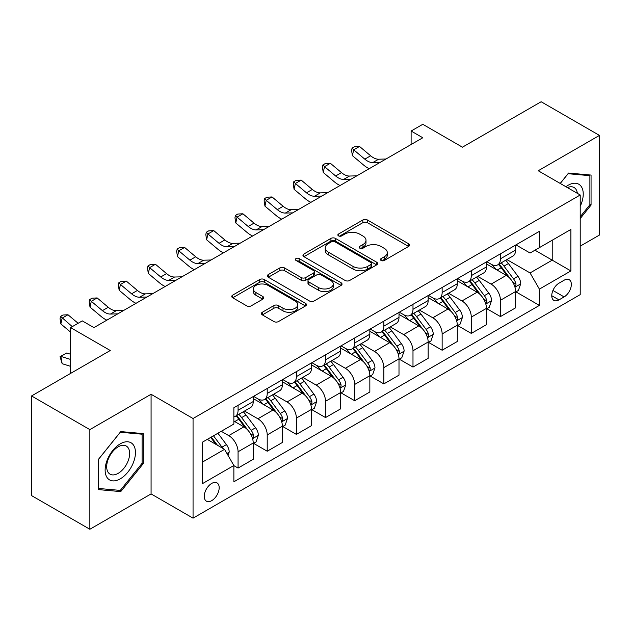 <?xml version="1.0" encoding="UTF-8"?>
<svg xmlns="http://www.w3.org/2000/svg" width="631" height="631" viewBox="0 0 631 631"><rect width="100%" height="100%" fill="white"/><g stroke="black" fill="none" stroke-linecap="round" stroke-linejoin="round"><path stroke-width="0.95" d="M381.1 260.469A2.264 1.309 0 0 0 384.303 260.469L408.628 246.421A3.234 1.869 0 0 0 409.574 245.104A3.234 1.869 0 0 0 408.628 243.779L367.423 219.99A3.234 1.869 0 0 0 362.841 219.99L338.524 234.03A2.264 1.309 0 0 0 337.861 234.961A2.264 1.309 0 0 0 338.524 235.884A2.264 1.309 0 0 0 341.726 235.884L344.873 234.069A10.356 5.979 0 0 1 359.528 234.069L362.959 236.049A10.356 5.979 0 0 1 365.996 240.277A10.356 5.979 0 0 1 362.959 244.505L359.812 246.327A2.264 1.309 0 0 0 359.149 247.249A2.264 1.309 0 0 0 359.812 248.172A2.264 1.309 0 0 0 363.014 248.172L366.161 246.358A10.356 5.979 0 0 1 380.816 246.358L384.247 248.338A10.356 5.979 0 0 1 387.284 252.566A10.356 5.979 0 0 1 384.247 256.801L381.1 258.615A2.264 1.309 0 0 0 380.438 259.538A2.264 1.309 0 0 0 381.1 260.469L381.1 258.615M211.716 500.643A10.553 6.097 120 0 0 218.61 491.344A10.553 6.097 120 0 0 216.993 482.889A10.553 6.097 120 0 0 211.716 483.409A10.553 6.097 120 0 0 204.823 492.708A10.553 6.097 120 0 0 206.44 501.172A10.553 6.097 120 0 0 211.716 500.643M262.346 312.242A3.234 1.869 0 0 0 261.4 313.568A3.234 1.869 0 0 0 262.346 314.885L273.909 321.558A3.234 1.869 0 0 0 278.484 321.558L305.499 305.964A3.234 1.869 0 0 0 306.445 304.647A3.234 1.869 0 0 0 305.499 303.322L264.294 279.533A3.234 1.869 0 0 0 259.712 279.533L232.697 295.127A3.234 1.869 0 0 0 231.751 296.452A3.234 1.869 0 0 0 232.697 297.769L246.666 305.83A3.234 1.869 0 0 0 251.241 305.83L262.804 299.157A3.234 1.869 0 0 0 263.75 297.84A3.234 1.869 0 0 0 262.804 296.515L255.878 292.516A8.66 5.001 0 0 1 253.346 288.982A8.66 5.001 0 0 1 258.686 284.36A8.66 5.001 0 0 1 268.128 285.449L295.253 301.105A8.66 5.001 0 0 1 297.793 304.647A8.66 5.001 0 0 1 292.445 309.261A8.66 5.001 0 0 1 283.003 308.18L278.484 305.57A3.234 1.869 0 0 0 273.909 305.57L262.346 312.242L262.346 314.885M580.212 246.153L599.45 235.047L599.45 135.405L541.146 101.741L462.428 147.189L422.786 124.299L411.12 131.027L422.786 137.763L93.94 327.615L82.275 320.887L70.617 327.615L70.617 373.402M89.854 429.616L89.854 529.259L151.077 493.915L151.077 394.272L89.854 429.616L31.55 395.952L110.259 350.505L70.617 327.615M151.077 394.272L193.054 418.511L580.212 194.987L580.212 294.63L193.054 518.154L193.054 418.511M599.45 135.405L538.227 170.749L580.212 194.987M345.102 280.456A3.234 1.869 0 0 0 349.684 280.456L376.691 264.862A3.234 1.869 0 0 0 377.646 263.537A3.234 1.869 0 0 0 376.691 262.22L335.487 238.423A3.234 1.869 0 0 0 330.912 238.423L303.897 254.025A3.234 1.869 0 0 0 302.951 255.342A3.234 1.869 0 0 0 303.897 256.667L345.102 280.456M296.901 260.958A2.264 1.309 0 0 1 299.204 261.273L299.204 258.584L341.095 282.767A3.234 1.869 0 0 1 342.041 284.092A3.234 1.869 0 0 1 341.095 285.409L314.08 301.011A3.234 1.869 0 0 1 309.505 301.011L268.301 277.222L268.301 274.572A3.234 1.869 0 0 0 267.347 275.897A3.234 1.869 0 0 0 268.301 277.222M268.301 274.572L279.856 267.899A3.234 1.869 0 0 1 284.439 267.899L301.153 277.545A3.234 1.869 0 0 0 305.727 277.545L313.394 273.12A3.234 1.869 0 0 0 314.348 271.803A3.234 1.869 0 0 0 313.394 270.478L296.002 260.429A2.264 1.309 0 0 1 295.332 259.507A2.264 1.309 0 0 1 296.736 258.3A2.264 1.309 0 0 1 299.204 258.584M89.854 529.259L31.55 495.595L31.55 395.952M564.114 280.219L558.987 283.185A10.222 5.9 120 0 0 552.306 292.192A10.222 5.9 120 0 0 553.876 300.388A10.222 5.9 120 0 0 558.987 299.883L564.114 296.917A10.222 5.9 120 0 0 570.795 287.91A10.222 5.9 120 0 0 569.225 279.714A10.222 5.9 120 0 0 564.114 280.219M515.953 244.875L530.064 253.023L539.395 247.636L539.395 231.34L233.872 407.736L233.872 424.024L202.385 442.205L202.385 483.677L233.872 465.504L233.872 481.792L539.395 305.404L539.395 289.108L530.064 272.947L506.874 259.562M539.395 247.636L570.881 229.455L570.881 270.928L539.395 289.108M151.077 493.915L193.054 518.154M411.12 131.027L411.12 144.491M534.962 250.191L552.22 260.161L552.22 240.23L570.881 229.455M530.064 272.947L552.22 260.161L570.881 270.928M202.385 462.137L224.541 449.343L207.284 439.381M233.872 465.639L238.068 468.06L238.068 451.764A13.196 7.619 -120 0 0 228.737 435.611L221.276 431.296M238.068 468.06L253.228 459.305L253.228 443.017A13.196 7.619 -120 0 0 243.897 426.856L233.872 421.066M253.575 443.348L267.221 451.228L267.221 434.933A13.196 7.619 -120 0 0 257.898 418.779L244.497 411.041M267.221 451.228L282.38 442.473L282.38 426.185A13.196 7.619 -120 0 0 273.049 410.024L253.228 398.579M282.735 426.517L296.373 434.396L296.373 418.101A13.196 7.619 -120 0 0 287.05 401.947L273.649 394.209M296.373 434.396L311.533 425.641L311.533 409.353A13.196 7.619 -120 0 0 302.21 393.192L282.38 381.747M311.888 409.685L325.525 417.564L325.525 401.277A13.196 7.619 -120 0 0 316.202 385.115L302.801 377.377M325.525 417.564L340.685 408.817L340.685 392.521A13.196 7.619 -120 0 0 331.362 376.36L311.533 364.915M341.04 392.861L354.685 400.732L354.685 384.445A13.196 7.619 -120 0 0 345.354 368.283L331.961 360.553M354.685 400.732L369.845 391.985L369.845 375.69A13.196 7.619 -120 0 0 360.514 359.528L340.685 348.083M370.192 376.029L383.837 383.9L383.837 367.613A13.196 7.619 -120 0 0 374.506 351.451L361.113 343.721M383.837 383.9L398.997 375.153L398.997 358.858A13.196 7.619 -120 0 0 389.666 342.696L369.845 331.251M399.344 359.197L412.989 367.068L412.989 350.781A13.196 7.619 -120 0 0 403.659 334.619L390.266 326.89M412.989 367.068L428.149 358.321L428.149 342.026A13.196 7.619 -120 0 0 418.818 325.872L398.997 314.419M428.496 342.365L442.142 350.237L442.142 333.949A13.196 7.619 -120 0 0 432.811 317.787L419.418 310.058M442.142 350.237L457.301 341.489L457.301 325.194A13.196 7.619 -120 0 0 447.971 309.04L428.149 297.595M457.649 325.533L471.294 333.413L471.294 317.117A13.196 7.619 -120 0 0 461.963 300.955L448.57 293.226M471.294 333.413L486.454 324.657L486.454 308.362A13.196 7.619 -120 0 0 477.123 292.208L457.301 280.763M486.801 308.701L500.446 316.581L500.446 300.285A13.196 7.619 -120 0 0 491.115 284.124L477.722 276.394M500.446 316.581L515.606 307.825L515.606 291.53A13.196 7.619 -120 0 0 506.275 275.376L486.454 263.932M486.801 261.707L491.115 264.2A13.196 7.619 -120 0 0 497.717 264.854A13.196 7.619 -120 0 0 500.446 258.813L500.446 253.828M457.649 278.539L461.963 281.032A13.196 7.619 -120 0 0 468.565 281.686A13.196 7.619 -120 0 0 471.294 275.644L471.294 270.66M428.496 295.371L432.811 297.864A13.196 7.619 -120 0 0 439.405 298.51A13.196 7.619 -120 0 0 442.142 292.476L442.142 287.491M399.344 312.203L403.659 314.695A13.196 7.619 -120 0 0 410.253 315.342A13.196 7.619 -120 0 0 412.989 309.308L412.989 304.323M370.192 329.035L374.506 331.52A13.196 7.619 -120 0 0 381.1 332.174A13.196 7.619 -120 0 0 383.837 326.14L383.837 321.155M341.04 345.867L345.354 348.351A13.196 7.619 -120 0 0 351.948 349.006A13.196 7.619 -120 0 0 354.685 342.972L354.685 337.987M311.888 362.691L316.202 365.183A13.196 7.619 -120 0 0 322.796 365.838A13.196 7.619 -120 0 0 325.525 359.796L325.525 354.819M282.735 379.523L287.05 382.015A13.196 7.619 -120 0 0 293.644 382.67A13.196 7.619 -120 0 0 296.373 376.628L296.373 371.651M253.575 396.355L257.898 398.847A13.196 7.619 -120 0 0 264.492 399.502A13.196 7.619 -120 0 0 267.221 393.46L267.221 388.483M515.953 291.869L539.395 305.404M497.717 264.854L512.877 256.099A13.196 7.619 -120 0 0 515.606 250.057L515.606 245.08M468.565 281.686L483.717 272.931A13.196 7.619 -120 0 0 486.454 266.889L486.454 261.912M439.405 298.51L454.565 289.763A13.196 7.619 -120 0 0 457.301 283.721L457.301 278.736M410.253 315.342L425.412 306.595A13.196 7.619 -120 0 0 428.149 300.553L428.149 295.568M381.1 332.174L396.26 323.427A13.196 7.619 -120 0 0 398.997 317.385L398.997 312.4M351.948 349.006L367.108 340.259A13.196 7.619 -120 0 0 369.845 334.217L369.845 329.232M322.796 365.838L337.956 357.091A13.196 7.619 -120 0 0 340.685 351.049L340.685 346.064M293.644 382.67L308.804 373.915A13.196 7.619 -120 0 0 311.533 367.881L311.533 362.896M264.492 399.502L279.651 390.747A13.196 7.619 -120 0 0 282.38 384.713L282.38 379.728M233.872 416.87A13.196 7.619 -120 0 0 235.339 416.334L250.499 407.579A13.196 7.619 -120 0 0 253.228 401.545L253.228 396.56M235.339 416.334A13.196 7.619 -120 0 0 238.068 410.292L238.068 405.315M224.541 449.343L233.872 465.504M580.212 218.571L591.058 205.075L591.058 175.071L568.547 173.06L560.202 183.44M98.255 489.593L120.758 491.604L143.261 463.604L143.261 433.6L120.758 431.588L98.255 459.589L98.255 489.593M589.89 204.405L591.058 205.075M142.101 462.933L143.261 463.604M118.383 490.232L120.758 491.604M382.007 260.784L384.247 259.491A10.356 5.979 0 0 0 387.284 255.263L387.284 252.566M365.996 240.277L365.996 242.974A10.356 5.979 0 0 1 362.959 247.202L360.719 248.496M408.588 246.445L367.423 222.68A3.234 1.869 0 0 0 362.841 222.68L339.431 236.199M376.652 264.886L335.487 241.121A3.234 1.869 0 0 0 330.912 241.121L303.937 256.691M370.973 264.468A2.264 1.309 0 0 0 371.635 263.537A2.264 1.309 0 0 0 370.973 262.614L334.801 241.728A2.264 1.309 0 0 0 331.598 241.728L328.278 243.645A10.356 5.979 0 0 0 325.241 247.88A10.356 5.979 0 0 0 328.278 252.108L352.997 266.385A10.356 5.979 0 0 0 367.652 266.385L370.973 264.468L370.973 267.158A2.264 1.309 0 0 0 371.635 266.235L371.635 263.537M325.241 247.88L325.241 250.57A10.356 5.979 0 0 0 328.278 254.798L328.278 252.108M370.973 267.158L367.652 269.074A10.356 5.979 0 0 1 352.997 269.074L328.278 254.798M268.341 277.246L279.856 270.596L279.856 267.899M314.348 271.803L314.348 274.493A3.234 1.869 0 0 1 313.394 275.818L305.727 280.243A3.234 1.869 0 0 1 301.153 280.243L284.439 270.596A3.234 1.869 0 0 0 279.856 270.596M299.204 261.273L341.055 285.441M318.489 287.562A8.66 5.001 0 0 0 327.931 288.643A8.66 5.001 0 0 0 333.278 284.029A8.66 5.001 0 0 0 330.739 280.487L321.179 274.974A3.234 1.869 0 0 0 316.604 274.974L308.93 279.399A3.234 1.869 0 0 0 307.983 280.724A3.234 1.869 0 0 0 308.93 282.041L318.489 287.562L318.489 290.252A8.66 5.001 0 0 0 327.931 291.341A8.66 5.001 0 0 0 333.278 286.719L333.278 284.029M307.983 280.724L307.983 283.414A3.234 1.869 0 0 0 308.93 284.739L308.93 282.041M318.489 290.252L308.93 284.739M297.793 304.647L297.793 307.336A8.66 5.001 0 0 1 292.445 311.959A8.66 5.001 0 0 1 283.003 310.87L278.484 308.259A3.234 1.869 0 0 0 273.909 308.259L262.393 314.908M253.346 288.982L253.346 291.672A8.66 5.001 0 0 0 255.878 295.213L255.878 292.516M262.764 299.181L255.878 295.213M305.459 305.988L264.294 282.223A3.234 1.869 0 0 0 259.712 282.223L232.744 297.793M515.606 292.074L518.406 290.457L520.733 283.721A8.739 5.048 -120 0 0 517.948 276.283L508.42 263.561A25.232 14.568 -120 0 0 505.668 260.264M496.187 269.547A25.232 14.568 -120 0 0 491.021 264.144M514.809 286.719L515.827 285.622L516.016 284.092A8.739 5.048 -120 0 0 513.516 278.839L503.988 266.116A25.232 14.568 -120 0 0 501.235 262.819M498.884 264.176A20.941 12.092 60 0 1 502.323 268.08L510.384 278.847M498.435 264.436A25.232 14.568 60 0 1 501.188 267.733L507.521 276.189M380.154 162.372L372.803 162.577A16.493 9.52 60 0 1 364.805 159.154L353.683 149.815L352.39 155.628L363.503 164.975A24.735 14.284 -120 0 0 369.238 168.674M385.983 159.004L378.632 159.209A16.493 9.52 60 0 1 370.634 155.786L359.52 146.447L353.683 149.815L352.09 148.064L354.425 146.715L359.52 146.447M352.39 155.628L351.57 150.391L352.09 148.064M486.454 308.906L489.254 307.289L491.581 300.553A8.739 5.048 -120 0 0 488.796 293.107L479.268 280.393A25.232 14.568 -120 0 0 476.508 277.096M467.035 286.379A25.232 14.568 -120 0 0 461.868 280.976M485.657 303.55L486.675 302.454L486.864 300.924A8.739 5.048 -120 0 0 484.363 295.671L474.835 282.948A25.232 14.568 -120 0 0 472.083 279.651M469.732 281.008A20.941 12.092 60 0 1 473.171 284.912L481.232 295.679M469.283 281.268A25.232 14.568 60 0 1 472.035 284.565L478.369 293.021M457.301 325.73L460.102 324.121L462.428 317.385A8.739 5.048 -120 0 0 459.644 309.939L450.108 297.225A25.232 14.568 -120 0 0 447.355 293.928M437.882 303.211A25.232 14.568 -120 0 0 432.716 297.808M456.505 320.382L457.522 319.286L457.712 317.756A8.739 5.048 -120 0 0 455.211 312.503L445.683 299.78A25.232 14.568 -120 0 0 442.93 296.483M440.58 297.84A20.941 12.092 60 0 1 444.019 301.744L452.08 312.511M440.13 298.1A25.232 14.568 60 0 1 442.883 301.397L449.217 309.853M428.149 342.562L430.949 340.953L433.276 334.217A8.739 5.048 -120 0 0 430.484 326.771L420.956 314.057A25.232 14.568 -120 0 0 418.203 310.752M408.73 320.043A25.232 14.568 -120 0 0 403.564 314.64M427.353 337.214L428.37 336.11L428.559 334.588A8.739 5.048 -120 0 0 426.059 329.335L416.531 316.612A25.232 14.568 -120 0 0 413.77 313.315M411.428 314.672A20.941 12.092 60 0 1 414.867 318.576L422.928 329.343M410.978 314.932A25.232 14.568 60 0 1 413.731 318.229L420.065 326.684M351.002 179.204L343.65 179.409A16.493 9.52 60 0 1 335.645 175.986L324.531 166.647L323.238 172.46L334.351 181.807A24.735 14.284 -120 0 0 340.085 185.506M356.83 175.836L349.479 176.041A16.493 9.52 60 0 1 341.481 172.618L330.36 163.279L324.531 166.647L322.938 164.896L325.273 163.547L330.36 163.279M323.238 172.46L322.417 167.223L322.938 164.896M321.849 196.036L314.498 196.241A16.493 9.52 60 0 1 306.492 192.818L295.379 183.479L294.085 189.292L305.199 198.631A24.735 14.284 -120 0 0 310.933 202.338M327.678 192.668L320.327 192.873A16.493 9.52 60 0 1 312.329 189.45L301.208 180.111L295.379 183.479L293.786 181.728L296.113 180.379L301.208 180.111M294.085 189.292L293.265 184.055L293.786 181.728M292.697 212.868L285.346 213.065A16.493 9.52 60 0 1 277.34 209.65L266.227 200.311L264.933 206.124L276.047 215.463A24.735 14.284 -120 0 0 281.781 219.17M298.526 209.5L291.175 209.705A16.493 9.52 60 0 1 283.169 206.282L272.056 196.943L266.227 200.311L264.634 198.56L266.96 197.211L272.056 196.943M264.933 206.124L264.113 200.887L264.634 198.56M398.997 359.394L401.789 357.777L404.124 351.049A8.739 5.048 -120 0 0 401.332 343.603L391.804 330.881A25.232 14.568 -120 0 0 389.051 327.584M379.578 336.875A25.232 14.568 -120 0 0 374.412 331.464M398.2 354.046L399.218 352.942L399.407 351.42A8.739 5.048 -120 0 0 396.907 346.167L387.371 333.444A25.232 14.568 -120 0 0 384.618 330.147M382.276 331.504A20.941 12.092 60 0 1 385.715 335.408L393.776 346.174M381.826 331.764A25.232 14.568 60 0 1 384.579 335.061L390.912 343.516M263.545 229.7L256.194 229.897A16.493 9.52 60 0 1 248.188 226.482L237.075 217.135L235.781 222.956L246.895 232.295A24.735 14.284 -120 0 0 252.629 236.002M269.374 226.332L262.023 226.537A16.493 9.52 60 0 1 254.017 223.114L242.903 213.775L237.075 217.135L235.481 215.392L237.808 214.043L242.903 213.775M235.781 222.956L234.961 217.719L235.481 215.392M580.212 206.298A21.438 12.375 120 0 0 581.206 186.468A21.438 12.375 120 0 0 565.904 186.729M577.341 193.331A16.232 9.37 120 0 0 575.898 189.205A16.232 9.37 120 0 0 574.068 187.51A16.232 9.37 120 0 0 567.395 187.588M568.034 173.699L589.89 175.67L589.89 204.744L580.212 216.788M588.439 174.834L589.89 175.67M560.249 183.463L568.081 173.722M120.292 443.822A21.438 12.375 120 0 0 105.132 470.079A21.438 12.375 120 0 0 120.292 478.834A21.438 12.375 120 0 0 135.452 452.577A21.438 12.375 120 0 0 120.292 443.822M118.163 446.843A16.232 9.37 120 0 0 107.562 461.151A16.232 9.37 120 0 0 110.046 474.157A16.232 9.37 120 0 0 118.163 473.353A16.232 9.37 120 0 0 128.771 459.052A16.232 9.37 120 0 0 126.279 446.046A16.232 9.37 120 0 0 118.163 446.843M142.101 463.272L120.292 490.405L98.483 488.457L98.483 459.376L120.292 432.251L142.101 434.199L142.101 463.272M140.65 433.363L142.101 434.199M369.845 376.226L372.637 374.609L374.972 367.881A8.739 5.048 -120 0 0 372.18 360.435L362.651 347.713A25.232 14.568 -120 0 0 359.899 344.416M350.418 353.707A25.232 14.568 -120 0 0 345.26 348.296M369.048 370.878L370.058 369.774L370.255 368.252A8.739 5.048 -120 0 0 367.747 362.991L358.219 350.276A25.232 14.568 -120 0 0 355.466 346.979M353.123 348.336A20.941 12.092 60 0 1 356.554 352.24L364.623 363.006M352.666 348.596A25.232 14.568 60 0 1 355.419 351.893L361.76 360.348M340.685 393.058L343.485 391.441L345.82 384.713A8.739 5.048 -120 0 0 343.027 377.267L333.499 364.544A25.232 14.568 -120 0 0 330.747 361.248M321.266 370.539A25.232 14.568 -120 0 0 316.099 365.128M339.888 387.702L340.906 386.606L341.103 385.084A8.739 5.048 -120 0 0 338.595 379.823L329.066 367.108A25.232 14.568 -120 0 0 326.314 363.811M323.963 365.16A20.941 12.092 60 0 1 327.402 369.072L335.471 379.838M323.514 365.42A25.232 14.568 60 0 1 326.266 368.717L332.608 377.18M311.533 409.89L314.333 408.273L316.667 401.545A8.739 5.048 -120 0 0 313.875 394.099L304.347 381.376A25.232 14.568 -120 0 0 301.594 378.079M292.114 387.371A25.232 14.568 -120 0 0 286.947 381.96M310.736 404.534L311.753 403.438L311.943 401.915A8.739 5.048 -120 0 0 309.442 396.654L299.914 383.94A25.232 14.568 -120 0 0 297.162 380.643M294.811 381.992A20.941 12.092 60 0 1 298.25 385.904L306.319 396.67M294.361 382.252A25.232 14.568 60 0 1 297.114 385.549L303.456 394.012M234.385 246.532L227.042 246.729A16.493 9.52 60 0 1 219.036 243.314L207.922 233.967L206.629 239.788L217.742 249.127A24.735 14.284 -120 0 0 223.477 252.834M240.222 243.164L232.871 243.369A16.493 9.52 60 0 1 224.865 239.946L213.751 230.607L207.922 233.967L206.329 232.224L208.656 230.875L213.751 230.607M206.629 239.788L205.809 234.551L206.329 232.224M205.233 263.364L197.882 263.561A16.493 9.52 60 0 1 189.884 260.146L178.77 250.799L177.469 256.62L188.59 265.959A24.735 14.284 -120 0 0 194.324 269.666M211.07 259.996L203.718 260.193A16.493 9.52 60 0 1 195.713 256.778L184.599 247.431L178.77 250.799L177.169 249.048L179.504 247.707L184.599 247.431M177.469 256.62L176.656 251.375L177.169 249.048M176.081 280.196L168.729 280.393A16.493 9.52 60 0 1 160.731 276.977L149.618 267.631L148.317 273.452L159.438 282.791A24.735 14.284 -120 0 0 165.164 286.49M181.909 276.828L174.566 277.025A16.493 9.52 60 0 1 166.56 273.609L155.447 264.263L149.618 267.631L148.017 265.88L150.352 264.539L155.447 264.263M148.317 273.452L147.504 268.207L148.017 265.88M282.38 426.722L285.18 425.105L287.515 418.377A8.739 5.048 -120 0 0 284.723 410.931L275.195 398.208A25.232 14.568 -120 0 0 272.442 394.911M262.961 404.203A25.232 14.568 -120 0 0 257.795 398.792M281.584 421.366L282.601 420.27L282.791 418.747A8.739 5.048 -120 0 0 280.29 413.486L270.762 400.764A25.232 14.568 -120 0 0 268.009 397.467M265.659 398.824A20.941 12.092 60 0 1 269.098 402.736L277.167 413.502M265.209 399.084A25.232 14.568 60 0 1 267.962 402.381L274.296 410.844M146.928 297.02L139.577 297.225A16.493 9.52 60 0 1 131.579 293.809L120.466 284.463L119.164 290.284L130.286 299.622A24.735 14.284 -120 0 0 136.012 303.322M152.757 293.66L145.414 293.857A16.493 9.52 60 0 1 137.408 290.441L126.295 281.095L120.466 284.463L118.865 282.712L121.199 281.371L126.295 281.095M119.164 290.284L118.352 285.038L118.865 282.712M253.228 443.554L256.028 441.937L258.363 435.201A8.739 5.048 -120 0 0 255.571 427.763L246.043 415.04A25.232 14.568 -120 0 0 243.29 411.743M252.432 438.198L253.449 437.102L253.638 435.579A8.739 5.048 -120 0 0 251.138 430.318L241.61 417.596A25.232 14.568 -120 0 0 238.857 414.299M236.507 415.655A20.941 12.092 60 0 1 239.946 419.568L248.007 430.334M236.057 415.916A25.232 14.568 60 0 1 238.81 419.213L245.143 427.668M117.776 313.852L110.425 314.057A16.493 9.52 60 0 1 102.427 310.641L91.306 301.295L90.012 307.108L101.126 316.454A24.735 14.284 -120 0 0 106.86 320.154M123.605 310.491L116.254 310.689A16.493 9.52 60 0 1 108.256 307.273L97.142 297.927L91.306 301.295L89.712 299.544L92.047 298.203L97.142 297.927M90.012 307.108L89.192 301.87L89.712 299.544M228.043 455.401L229.203 452.033A8.739 5.048 -120 0 0 226.419 444.595L217.916 433.245M222.782 448.325A8.739 5.048 -120 0 0 221.986 447.15L213.483 435.8M211.29 437.062L217.403 445.218M210.683 437.417L215.865 444.334M70.617 366.359L62.153 363.701L60.04 356.641L66.689 353.021L70.617 354.251M66.689 353.021L60.86 356.389L70.617 359.449M60.04 356.641L60.86 356.389L62.153 363.701M78.126 323.285L67.99 314.759L62.153 318.127L60.86 323.94L70.617 332.143M72.297 326.645L60.56 316.376L62.895 315.027L67.99 314.759M60.86 323.94L60.04 318.702L60.56 316.376M94.453 327.315L93.467 327.347M228.737 435.611L243.897 426.856M257.898 418.779L273.049 410.024M287.05 401.947L302.21 393.192M316.202 385.115L331.362 376.36M345.354 368.283L360.514 359.528M374.506 351.451L389.666 342.696M403.659 334.619L418.818 325.872M432.811 317.787L447.971 309.04M461.963 300.955L477.123 292.208M491.115 284.124L506.275 275.376M500.446 258.813L515.606 250.057M500.446 300.285L515.606 291.53M471.294 317.117L486.454 308.362M471.294 275.644L486.454 266.889M442.142 333.949L457.301 325.194M442.142 292.476L457.301 283.721M412.989 350.781L428.149 342.026M412.989 309.308L428.149 300.553M383.837 367.613L398.997 358.858M383.837 326.14L398.997 317.385M354.685 384.445L369.845 375.69M354.685 342.972L369.845 334.217M325.525 401.277L340.685 392.521M325.525 359.796L340.685 351.049M296.373 418.101L311.533 409.353M296.373 376.628L311.533 367.881M267.221 434.933L282.38 426.185M267.221 393.46L282.38 384.713M238.068 451.764L253.228 443.017M238.068 410.292L253.228 401.545M552.93 290.465L564.114 296.917M551.754 295.71L558.987 299.883M384.247 259.491L384.247 256.801M359.812 248.172L359.812 246.327M362.959 247.202L362.959 244.505M338.524 235.884L338.524 234.03M362.841 222.68L362.841 219.99M367.423 222.68L367.423 219.99M408.628 246.421L408.628 243.779M303.897 256.667L303.897 254.025M330.912 241.121L330.912 238.423M335.487 241.121L335.487 238.423M376.691 264.862L376.691 262.22M352.997 269.074L352.997 266.385M367.652 269.074L367.652 266.385M284.439 270.596L284.439 267.899M301.153 280.243L301.153 277.545M305.727 280.243L305.727 277.545M313.394 275.818L313.394 273.12M341.095 285.409L341.095 282.767M273.909 308.259L273.909 305.57M278.484 308.259L278.484 305.57M283.003 310.87L283.003 308.18M262.804 299.157L262.804 296.515M232.697 297.769L232.697 295.127M259.712 282.223L259.712 279.533M264.294 282.223L264.294 279.533M305.499 305.964L305.499 303.322M514.951 287.2L520.678 283.895M503.988 266.116L508.42 263.561M497.118 270.084L501.188 267.733M513.516 278.839L517.948 276.283M512.822 282.254L516.016 284.092M372.803 162.577L378.632 159.209M364.805 159.154L370.634 155.786M485.799 304.032L491.525 300.719M474.835 282.948L479.268 280.393M467.965 286.916L472.035 284.565M484.363 295.671L488.796 293.107M483.669 299.078L486.864 300.924M456.647 320.856L462.373 317.551M445.683 299.78L450.108 297.225M438.805 303.748L442.883 301.397M455.211 312.503L459.644 309.939M454.517 315.91L457.712 317.756M427.495 337.688L433.221 334.383M416.531 316.612L420.956 314.057M409.653 320.58L413.731 318.229M426.059 329.335L430.484 326.771M425.365 332.742L428.559 334.588M343.65 179.409L349.479 176.041M335.645 175.986L341.481 172.618M314.498 196.241L320.327 192.873M306.492 192.818L312.329 189.45M285.346 213.065L291.175 209.705M277.34 209.65L283.169 206.282M398.342 354.519L404.069 351.215M387.371 333.444L391.804 330.881M380.501 337.411L384.579 335.061M396.907 346.167L401.332 343.603M396.213 349.574L399.407 351.42M256.194 229.897L262.023 226.537M248.188 226.482L254.017 223.114M369.19 371.351L374.917 368.047M358.219 350.276L362.651 347.713M351.349 354.243L355.419 351.893M367.747 362.991L372.18 360.435M367.061 366.406L370.255 368.252M340.038 388.183L345.764 384.878M329.066 367.108L333.499 364.544M322.196 371.075L326.266 368.717M338.595 379.823L343.027 377.267M337.908 383.238L341.103 385.084M310.886 405.015L316.604 401.71M299.914 383.94L304.347 381.376M293.044 387.907L297.114 385.549M309.442 396.654L313.875 394.099M308.748 400.07L311.943 401.915M227.042 246.729L232.871 243.369M219.036 243.314L224.865 239.946M197.882 263.561L203.718 260.193M189.884 260.146L195.713 256.778M168.729 280.393L174.566 277.025M160.731 276.977L166.56 273.609M281.726 421.847L287.452 418.542M270.762 400.764L275.195 398.208M263.892 404.731L267.962 402.381M280.29 413.486L284.723 410.931M279.596 416.902L282.791 418.747M139.577 297.225L145.414 293.857M131.579 293.809L137.408 290.441M252.574 438.679L258.3 435.374M241.61 417.596L246.043 415.04M234.74 421.563L238.81 419.213M251.138 430.318L255.571 427.763M250.444 433.734L253.638 435.579M110.425 314.057L116.254 310.689M102.427 310.641L108.256 307.273M226.931 453.484L229.148 452.206M221.986 447.15L226.419 444.595"/></g></svg>

